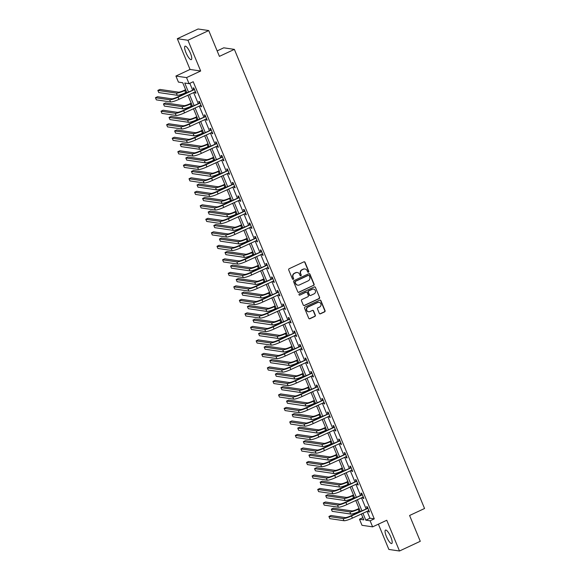 <?xml version="1.0" encoding="UTF-8"?>
<svg xmlns="http://www.w3.org/2000/svg" width="580" height="580" viewBox="0 0 580 580"><rect width="100%" height="100%" fill="white"/><g stroke="black" fill="none" stroke-linecap="round" stroke-linejoin="round"><path stroke-width="0.87" d="M308.451 272.216A0.652 0.623 98.3 0 0 308.777 271.353L305.036 262.327A0.935 0.884 98.3 0 0 303.869 261.856L289.181 268.714A0.935 0.884 98.3 0 0 288.717 269.946L292.458 278.973A0.652 0.623 98.3 0 0 293.277 279.306A0.652 0.623 98.3 0 0 293.603 278.443L293.118 277.276A2.987 2.842 98.3 0 1 294.604 273.332L295.822 272.76A2.987 2.842 98.3 0 1 299.563 274.26L300.048 275.435A0.652 0.623 98.3 0 0 300.868 275.761A0.652 0.623 98.3 0 0 301.187 274.898L300.708 273.731A2.987 2.842 98.3 0 1 302.187 269.794L303.412 269.221A2.987 2.842 98.3 0 1 307.154 270.722L307.639 271.889A0.652 0.623 98.3 0 0 308.451 272.216M307.973 272.23A0.652 0.623 98.3 0 0 308.488 271.317L304.754 262.283A0.935 0.884 98.3 0 0 304.21 261.776M292.791 279.313A0.652 0.623 98.3 0 0 293.313 278.4L293.118 277.276M300.382 275.775A0.652 0.623 98.3 0 0 300.904 274.855L300.708 273.731M390.862 537.124A7.41 1.921 -115 0 0 385.483 530.084A7.41 1.921 -115 0 0 386.382 536.471A7.41 1.921 -115 0 0 391.754 543.511A7.41 1.921 -115 0 0 390.862 537.124M190.429 53.237A7.41 1.921 -115 0 0 185.049 46.197A7.41 1.921 -115 0 0 185.941 52.577A7.41 1.921 -115 0 0 191.32 59.617A7.41 1.921 -115 0 0 190.429 53.237M319.297 313.33A0.935 0.884 98.3 0 0 320.464 313.802L324.59 311.88A0.935 0.884 98.3 0 0 325.054 310.648L320.899 300.614A0.935 0.884 98.3 0 0 319.732 300.15L305.044 307.008A0.935 0.884 98.3 0 0 304.58 308.234L308.734 318.268A0.935 0.884 98.3 0 0 309.901 318.739L314.882 316.412A0.935 0.884 98.3 0 0 315.339 315.179L313.562 310.887A0.935 0.884 98.3 0 0 312.395 310.416L309.93 311.569A2.494 2.378 98.3 0 1 306.624 309.647A2.494 2.378 98.3 0 1 308.045 307.023L317.717 302.506A2.494 2.378 98.3 0 1 321.015 304.435A2.494 2.378 98.3 0 1 319.594 307.059L317.985 307.806A0.935 0.884 98.3 0 0 317.521 309.038L319.297 313.33M367.082 511.27L369.967 518.223L374.274 518.853L370.12 520.797L372.628 526.858L362 525.299L359.484 519.238L363.798 519.868L361.347 513.952M208.727 30.559L187.942 40.267L177.313 38.708L198.092 29L208.727 30.559L219.414 56.369L234.378 49.38L424.553 508.5L409.589 515.49L420.275 541.292L399.497 551L386.759 520.26L372.628 526.858M177.313 38.708L190.044 69.448L200.673 71.007L187.942 40.267M200.673 71.007L186.542 77.604L189.051 83.665L184.744 83.034L188.42 91.908M374.274 518.853L193.213 81.729L189.051 83.665M313.642 285.44A0.935 0.884 98.3 0 0 314.106 284.214L309.952 274.18A0.935 0.884 98.3 0 0 308.777 273.709L294.089 280.568A0.935 0.884 98.3 0 0 293.625 281.8L297.786 291.834A0.935 0.884 98.3 0 0 298.954 292.298L313.352 285.404A0.935 0.884 98.3 0 0 313.816 284.171L309.662 274.137A0.935 0.884 98.3 0 0 309.125 273.63M315.426 287.397L319.58 297.431A0.935 0.884 98.3 0 1 319.116 298.656L304.427 305.515A0.935 0.884 98.3 0 1 303.26 305.051L301.477 300.759A0.935 0.884 98.3 0 1 301.941 299.526L307.9 296.743A0.935 0.884 98.3 0 0 308.364 295.51L307.183 292.668A0.935 0.884 98.3 0 0 306.015 292.197L299.817 295.089A0.652 0.623 98.3 0 1 298.954 294.589A0.652 0.623 98.3 0 1 299.324 293.9L314.258 286.933A0.935 0.884 98.3 0 1 315.426 287.397L319.58 297.431M378.392 524.168L388.861 549.441L399.497 551M234.378 49.38L223.749 47.821L217.152 50.902M189.819 83.31L192.575 89.965M193.626 92.503L198.171 103.472M199.223 106.01L203.768 116.986M204.812 119.516L209.358 130.493M210.41 133.023L214.955 144M216.006 146.537L220.552 157.506M221.604 160.044L226.149 171.02M227.2 173.55L231.746 184.527M232.79 187.064L237.336 198.034M238.387 200.571L242.933 211.548M243.984 214.078L248.53 225.055M249.581 227.585L254.127 238.561M255.178 241.099L259.724 252.068M260.768 254.606L265.314 265.582M266.365 268.112L270.911 279.089M271.962 281.619L276.508 292.595M277.559 295.133L282.105 306.102M283.149 308.64L287.695 319.616M288.746 322.146L293.291 333.123M294.343 335.661L298.888 346.63M299.94 349.167L304.486 360.144M305.537 362.674L310.082 373.65M311.126 376.181L315.672 387.157M316.724 389.695L321.269 400.664M322.32 403.201L326.866 414.178M327.918 416.708L332.463 427.685M333.514 430.222L338.06 441.191M339.104 443.729L343.65 454.705M344.701 457.236L349.247 468.212M350.298 470.742L354.844 481.719M355.895 484.257L360.441 495.226M361.492 497.763L366.038 508.74M194.807 91.944L195.286 93.09L196.004 93.199L193.85 88L193.133 87.899L193.713 89.298M200.405 105.451L200.883 106.597L201.601 106.706L199.448 101.507L198.73 101.406L199.31 102.812M206.001 118.965L206.48 120.111L207.198 120.212L205.044 115.021L204.327 114.912L204.907 116.319M211.599 132.472L212.07 133.618L212.787 133.726L210.642 128.528L209.924 128.419L210.504 129.826M217.195 145.979L217.667 147.124L218.385 147.233L216.231 142.035L215.513 141.933L216.101 143.34M222.785 159.493L223.264 160.638L223.981 160.74L221.828 155.541L221.111 155.44L221.69 156.846M228.382 173L228.861 174.145L229.579 174.246L227.425 169.055L226.707 168.947L227.287 170.353M233.979 186.506L234.458 187.652L235.175 187.761L233.022 182.562L232.304 182.461L232.885 183.86M239.576 200.013L240.048 201.158L240.765 201.267L238.619 196.069L237.894 195.968L238.481 197.374M245.173 213.527L245.644 214.673L246.362 214.774L244.209 209.583L243.491 209.474L244.079 210.881M250.763 227.034L251.242 228.179L251.959 228.288L249.806 223.09L249.088 222.981L249.668 224.387M256.36 240.54L256.839 241.686L257.556 241.795L255.403 236.596L254.685 236.495L255.265 237.894M261.957 254.047L262.435 255.2L263.153 255.301L261 250.103L260.282 250.002L260.862 251.408M267.554 267.561L268.025 268.707L268.743 268.808L266.597 263.617L265.872 263.508L266.459 264.915M273.151 281.068L273.622 282.214L274.34 282.322L272.187 277.124L271.469 277.015L272.056 278.422M278.741 294.575L279.219 295.72L279.937 295.829L277.784 290.631L277.066 290.529L277.646 291.936M284.338 308.089L284.816 309.234L285.534 309.336L283.381 304.145L282.663 304.036L283.243 305.442M289.935 321.595L290.406 322.741L291.131 322.842L288.978 317.651L288.26 317.543L288.84 318.949M295.532 335.102L296.003 336.248L296.721 336.356L294.575 331.158L293.85 331.057L294.437 332.456M301.129 348.609L301.6 349.755L302.318 349.863L300.164 344.665L299.447 344.563L300.034 345.97M306.719 362.123L307.197 363.269L307.915 363.37L305.762 358.179L305.044 358.07L305.624 359.477M312.315 375.63L312.794 376.775L313.512 376.884L311.358 371.686L310.641 371.577L311.221 372.983M317.912 389.137L318.384 390.282L319.109 390.391L316.955 385.192L316.238 385.091L316.818 386.498M323.51 402.65L323.981 403.796L324.699 403.897L322.545 398.699L321.827 398.598L322.415 400.004M329.106 416.157L329.578 417.303L330.296 417.404L328.142 412.213L327.424 412.104L328.012 413.511M334.696 429.664L335.175 430.81L335.892 430.918L333.739 425.72L333.021 425.618L333.601 427.018M340.293 443.171L340.772 444.316L341.489 444.425L339.336 439.227L338.618 439.125L339.199 440.532M345.89 456.685L346.361 457.83L347.087 457.932L344.933 452.741L344.215 452.632L344.796 454.038M351.487 470.191L351.958 471.337L352.676 471.446L350.523 466.248L349.805 466.139L350.392 467.545M357.084 483.698L357.555 484.844L358.273 484.952L356.12 479.754L355.402 479.653L355.982 481.059M362.674 497.205L363.152 498.358L363.87 498.459L361.717 493.261L360.999 493.159L361.579 494.566M368.271 510.719L368.75 511.864L369.467 511.966L367.314 506.775L366.596 506.666L367.176 508.073M362.877 517.65L359.484 519.238M186.832 92.648L182.729 82.737L178.422 82.106L175.914 76.045L186.542 77.604M190.044 69.448L175.914 76.045M362.928 513.213L365.806 520.166L370.12 520.797M189.464 94.438L194.01 105.415M195.061 107.953L199.607 118.922M200.658 121.459L205.204 132.436M206.255 134.966L210.801 145.942M211.852 148.473L216.398 159.449M217.442 161.987L221.988 172.956M223.039 175.493L227.585 186.47M228.636 189L233.182 199.977M234.233 202.514L238.779 213.483M239.83 216.021L244.376 226.998M245.42 229.528L249.965 240.504M251.017 243.035L255.562 254.011M256.614 256.548L261.16 267.518M262.211 270.055L266.757 281.032M267.808 283.562L272.353 294.538M273.398 297.069L277.943 308.045M278.994 310.583L283.54 321.552M284.591 324.089L289.137 335.066M290.188 337.596L294.734 348.573M295.786 351.11L300.331 362.079M301.375 364.617L305.921 375.593M306.972 378.124L311.518 389.1M312.569 391.63L317.115 402.607M318.166 405.145L322.712 416.114M323.763 418.651L328.309 429.628M329.353 432.158L333.899 443.135M334.95 445.672L339.496 456.641M340.547 459.179L345.093 470.155M346.144 472.685L350.69 483.662M351.734 486.192L356.279 497.169M357.331 499.706L361.876 510.675M360.296 511.415L355.75 500.446M354.699 497.908L350.153 486.932M349.102 484.401L344.556 473.425M343.512 470.887L338.966 459.918M337.915 457.381L333.369 446.404M332.318 443.874L327.772 432.897M326.721 430.367L322.175 419.391M321.124 416.853L316.579 405.884M315.535 403.346L310.989 392.37M309.938 389.84L305.392 378.863M304.34 376.333L299.795 365.356M298.743 362.819L294.198 351.85M293.146 349.312L288.601 338.336M287.557 335.805L283.011 324.829M281.96 322.291L277.414 311.322M276.363 308.785L271.817 297.808M270.766 295.278L266.22 284.301M265.169 281.771L260.623 270.795M259.579 268.257L255.033 257.288M253.982 254.75L249.436 243.774M248.385 241.244L243.839 230.267M242.788 227.73L238.242 216.761M237.191 214.223L232.645 203.246M231.601 200.716L227.055 189.74M226.004 187.21L221.458 176.233M220.407 173.696L215.862 162.726M214.81 160.189L210.264 149.212M209.22 146.682L204.667 135.706M203.624 133.175L199.078 122.199M198.026 119.661L193.481 108.692M192.43 106.154L187.884 95.178M369.967 518.223L365.806 520.166M195.286 93.09L195.851 92.829M200.883 106.597L201.448 106.336M206.48 120.111L207.045 119.843M212.07 133.618L212.635 133.356M217.667 147.124L218.232 146.863M223.264 160.638L223.829 160.37M228.861 174.145L229.426 173.877M234.458 187.652L235.023 187.391M240.048 201.158L240.613 200.898M245.644 214.673L246.21 214.404M251.242 228.179L251.807 227.918M256.839 241.686L257.404 241.425M262.435 255.2L262.994 254.932M268.025 268.707L268.591 268.438M273.622 282.214L274.188 281.952M279.219 295.72L279.785 295.459M284.816 309.234L285.382 308.966M290.406 322.741L290.971 322.48M296.003 336.248L296.568 335.987M301.6 349.755L302.165 349.493M307.197 363.269L307.762 363M312.794 376.775L313.36 376.514M318.384 390.282L318.949 390.021M323.981 403.796L324.546 403.528M329.578 417.303L330.143 417.034M335.175 430.81L335.74 430.548M340.772 444.316L341.337 444.055M346.361 457.83L346.927 457.562M351.958 471.337L352.524 471.076M357.555 484.844L358.121 484.583M363.152 498.358L363.718 498.089M368.75 511.864L369.315 511.596M304.826 268.968A2.987 2.842 98.3 0 0 303.13 269.178L303.412 269.221M300.418 273.688A2.987 2.842 98.3 0 1 301.904 269.751L303.13 269.178M297.243 272.513A2.987 2.842 98.3 0 0 295.539 272.723L295.822 272.76M292.827 277.233A2.987 2.842 98.3 0 1 294.314 273.296L295.539 272.723M298.323 292.342A0.935 0.884 98.3 0 0 298.664 292.262L313.352 285.404M309.191 275.652A0.652 0.623 98.3 0 0 308.379 275.319L295.481 281.344A0.652 0.623 98.3 0 0 295.155 282.206L295.669 283.439A2.987 2.842 98.3 0 0 299.403 284.939L308.219 280.821A2.987 2.842 98.3 0 0 309.705 276.885L309.191 275.652M308.575 275.268A0.652 0.623 98.3 0 0 308.089 275.282L308.379 275.319M297.707 285.142A2.987 2.842 98.3 0 1 295.38 283.395L294.872 282.163A0.652 0.623 98.3 0 1 295.198 281.3L308.089 275.282M303.797 305.558A0.935 0.884 98.3 0 0 304.137 305.479L318.826 298.62A0.935 0.884 98.3 0 0 319.29 297.388M306.356 292.117A0.935 0.884 98.3 0 0 305.732 292.153L299.817 295.089M314.084 293.857A2.494 2.378 98.3 0 0 313.505 289.115A2.494 2.378 98.3 0 0 312.2 289.311L308.792 290.899A0.935 0.884 98.3 0 0 308.328 292.132L309.51 294.981A0.935 0.884 98.3 0 0 310.677 295.452L314.084 293.857M313.36 289.101A2.494 2.378 98.3 0 0 311.91 289.268L312.2 289.311M310.046 295.488A0.935 0.884 98.3 0 1 309.22 294.937L308.038 292.088A0.935 0.884 98.3 0 1 308.502 290.863L311.91 289.268M315.136 287.354A0.935 0.884 98.3 0 0 314.599 286.846M318.877 302.296A2.494 2.378 98.3 0 0 317.427 302.47L317.717 302.506M308.48 311.743A2.494 2.378 98.3 0 1 307.755 306.98L317.427 302.47M309.27 318.775A0.935 0.884 98.3 0 0 309.611 318.695L314.592 316.368A0.935 0.884 98.3 0 0 315.056 315.136L313.28 310.844A0.935 0.884 98.3 0 0 312.736 310.336M319.841 313.838A0.935 0.884 98.3 0 0 320.182 313.758L324.3 311.837A0.935 0.884 98.3 0 0 324.764 310.605L320.61 300.57A0.935 0.884 98.3 0 0 320.073 300.063M185.614 89.69L184.049 90.422A4.749 0.768 157.5 0 1 178.459 92.147L159.942 89.436L157.862 90.4L176.378 93.119A7.127 1.16 -22.5 0 0 184.766 90.523L185.767 90.059M157.862 90.4L158.76 92.568L177.277 95.287A7.127 1.16 -22.5 0 0 185.665 92.691L186.658 92.227M194.438 89.407L177.328 97.085A4.749 0.768 157.5 0 1 171.731 98.818L157.528 96.729L155.447 97.701L169.657 99.789A7.127 1.16 -22.5 0 0 178.046 97.194L194.22 89.639M155.447 97.701L156.346 99.869L170.549 101.95A7.127 1.16 -22.5 0 0 178.937 99.354L195.424 91.792M193.502 89.53L194.184 88.798M191.204 103.197L189.645 103.929A4.749 0.768 157.5 0 1 184.049 105.662L165.532 102.943L163.458 103.914L181.975 106.626A7.127 1.16 -22.5 0 0 190.363 104.03L191.356 103.566M163.458 103.914L164.35 106.075L182.874 108.793A7.127 1.16 -22.5 0 0 191.262 106.198L192.256 105.734M196.801 116.71L195.243 117.435A4.749 0.768 157.5 0 1 189.645 119.168L171.129 116.45L169.055 117.421L187.572 120.14A7.127 1.16 -22.5 0 0 195.96 117.544L196.954 117.08M169.055 117.421L169.947 119.589L188.464 122.3A7.127 1.16 -22.5 0 0 196.859 119.705L197.852 119.241M200.027 102.914L182.925 110.591A4.749 0.768 157.5 0 1 177.328 112.324L163.118 110.236L161.044 111.208L175.247 113.296A7.127 1.16 -22.5 0 0 183.643 110.7L199.817 103.146M161.044 111.208L161.936 113.375L176.146 115.463A7.127 1.16 -22.5 0 0 184.534 112.868L201.021 105.299M199.1 103.044L199.781 102.305M205.624 116.428L188.514 124.106A4.749 0.768 157.5 0 1 182.925 125.831L168.715 123.75L166.641 124.722L180.844 126.802A7.127 1.16 -22.5 0 0 189.232 124.207L205.407 116.653M166.641 124.722L167.533 126.882L181.743 128.97A7.127 1.16 -22.5 0 0 190.131 126.375L206.611 118.806M204.689 116.551L205.371 115.819M202.398 130.217L200.839 130.95A4.749 0.768 157.5 0 1 195.243 132.675L176.726 129.956L174.645 130.928L193.162 133.647A7.127 1.16 -22.5 0 0 201.557 131.051L202.55 130.587M174.645 130.928L175.544 133.096L194.061 135.814A7.127 1.16 -22.5 0 0 202.449 133.219L203.45 132.755M207.995 143.724L206.429 144.456A4.749 0.768 157.5 0 1 200.839 146.182L182.323 143.47L180.242 144.434L198.759 147.153A7.127 1.16 -22.5 0 0 207.147 144.558L208.148 144.094M180.242 144.434L181.141 146.602L199.658 149.321A7.127 1.16 -22.5 0 0 208.046 146.725L209.039 146.262M213.585 157.238L212.026 157.963A4.749 0.768 157.5 0 1 206.436 159.696L187.92 156.977L185.839 157.948L204.356 160.667A7.127 1.16 -22.5 0 0 212.744 158.072L213.744 157.6M185.839 157.948L186.738 160.109L205.255 162.828A7.127 1.16 -22.5 0 0 213.643 160.232L214.636 159.768M211.221 129.934L194.112 137.612A4.749 0.768 157.5 0 1 188.522 139.345L174.312 137.257L172.231 138.228L186.441 140.309A7.127 1.16 -22.5 0 0 194.829 137.721L211.004 130.166M172.231 138.228L173.13 140.389L187.34 142.477A7.127 1.16 -22.5 0 0 195.728 139.881L212.207 132.32M210.286 130.058L210.968 129.326M216.819 143.441L199.708 151.119A4.749 0.768 157.5 0 1 194.112 152.852L179.909 150.764L177.828 151.735L192.038 153.823A7.127 1.16 -22.5 0 0 200.426 151.228L216.601 143.673M177.828 151.735L178.727 153.903L192.93 155.984A7.127 1.16 -22.5 0 0 201.325 153.388L217.805 145.826M215.883 143.565L216.565 142.832M222.408 156.948L205.305 164.633A4.749 0.768 157.5 0 1 199.708 166.358L185.506 164.278L183.425 165.242L197.635 167.33A7.127 1.16 -22.5 0 0 206.023 164.734L222.198 157.18M183.425 165.242L184.324 167.41L198.527 169.498A7.127 1.16 -22.5 0 0 206.915 166.902L223.401 159.333M221.48 157.078L222.162 156.346M219.182 170.745L217.623 171.47A4.749 0.768 157.5 0 1 212.026 173.202L193.51 170.484L191.436 171.455L209.953 174.174A7.127 1.16 -22.5 0 0 218.341 171.578L219.334 171.114M191.436 171.455L192.328 173.623L210.844 176.334A7.127 1.16 -22.5 0 0 219.24 173.739L220.233 173.275M228.005 170.462L210.895 178.14A4.749 0.768 157.5 0 1 205.305 179.865L191.095 177.784L189.022 178.756L203.225 180.837A7.127 1.16 -22.5 0 0 211.62 178.241L227.795 170.694M189.022 178.756L189.914 180.916L204.124 183.004A7.127 1.16 -22.5 0 0 212.512 180.409L228.999 172.847M227.07 170.585L227.759 169.853M224.779 184.251L223.22 184.984A4.749 0.768 157.5 0 1 217.623 186.709L199.107 183.99L197.033 184.962L215.55 187.681A7.127 1.16 -22.5 0 0 223.938 185.085L224.931 184.621M197.033 184.962L197.925 187.13L216.442 189.849A7.127 1.16 -22.5 0 0 224.83 187.253L225.83 186.789M233.602 183.969L216.492 191.646A4.749 0.768 157.5 0 1 210.902 193.379L196.692 191.291L194.619 192.263L208.822 194.351A7.127 1.16 -22.5 0 0 217.21 191.755L233.385 184.201M194.619 192.263L195.511 194.43L209.721 196.511A7.127 1.16 -22.5 0 0 218.109 193.916L234.588 186.354M232.667 184.092L233.349 183.36M230.376 197.758L228.817 198.49A4.749 0.768 157.5 0 1 223.22 200.223L204.704 197.505L202.623 198.476L221.139 201.188A7.127 1.16 -22.5 0 0 229.535 198.592L230.528 198.128M202.623 198.476L203.522 200.637L222.038 203.355A7.127 1.16 -22.5 0 0 230.427 200.76L231.427 200.296M239.199 197.475L222.089 205.153A4.749 0.768 157.5 0 1 216.499 206.886L202.289 204.798L200.209 205.769L214.419 207.857A7.127 1.16 -22.5 0 0 222.807 205.262L238.982 197.707M200.209 205.769L201.108 207.937L215.318 210.018A7.127 1.16 -22.5 0 0 223.706 207.423L240.185 199.861M238.264 197.606L238.945 196.867M235.973 211.272L234.407 211.997A4.749 0.768 157.5 0 1 228.817 213.73L210.301 211.011L208.22 211.983L226.737 214.701A7.127 1.16 -22.5 0 0 235.125 212.106L236.125 211.642M208.22 211.983L209.119 214.143L227.636 216.862A7.127 1.16 -22.5 0 0 236.024 214.267L237.017 213.802M244.796 210.982L227.686 218.667A4.749 0.768 157.5 0 1 222.089 220.393L207.887 218.312L205.806 219.283L220.016 221.364A7.127 1.16 -22.5 0 0 228.404 218.769L244.579 211.214M205.806 219.283L206.705 221.444L220.907 223.532A7.127 1.16 -22.5 0 0 229.303 220.936L245.782 213.368M243.861 211.113L244.542 210.381M241.563 224.779L240.004 225.504A4.749 0.768 157.5 0 1 234.414 227.237L215.898 224.518L213.817 225.489L232.333 228.208A7.127 1.16 -22.5 0 0 240.722 225.613L241.722 225.149M213.817 225.489L214.716 227.657L233.232 230.376A7.127 1.16 -22.5 0 0 241.621 227.78L242.614 227.309M250.386 224.496L233.283 232.174A4.749 0.768 157.5 0 1 227.686 233.907L213.483 231.819L211.403 232.79L225.613 234.871A7.127 1.16 -22.5 0 0 234.001 232.275L250.176 224.728M211.403 232.79L212.302 234.951L226.505 237.039A7.127 1.16 -22.5 0 0 234.893 234.443L251.379 226.881M249.458 224.619L250.139 223.887M247.16 238.286L245.601 239.018A4.749 0.768 157.5 0 1 240.004 240.743L221.487 238.032L219.414 238.996L237.93 241.715A7.127 1.16 -22.5 0 0 246.319 239.119L247.312 238.655M219.414 238.996L220.306 241.164L238.822 243.883A7.127 1.16 -22.5 0 0 247.218 241.287L248.211 240.823M255.983 238.003L238.873 245.681A4.749 0.768 157.5 0 1 233.283 247.413L219.073 245.325L217 246.297L231.202 248.385A7.127 1.16 -22.5 0 0 239.598 245.789L255.773 238.235M217 246.297L217.892 248.465L232.101 250.545A7.127 1.16 -22.5 0 0 240.49 247.95L256.969 240.388M255.048 238.126L255.737 237.394M252.757 251.792L251.198 252.525A4.749 0.768 157.5 0 1 245.601 254.257L227.085 251.539L225.011 252.51L243.527 255.229A7.127 1.16 -22.5 0 0 251.916 252.633L252.909 252.162M225.011 252.51L225.903 254.671L244.419 257.389A7.127 1.16 -22.5 0 0 252.807 254.794L253.808 254.33M261.58 251.51L244.47 259.188A4.749 0.768 157.5 0 1 238.88 260.92L224.67 258.839L222.589 259.804L236.799 261.892A7.127 1.16 -22.5 0 0 245.188 259.296L261.363 251.742M222.589 259.804L223.488 261.971L237.698 264.06A7.127 1.16 -22.5 0 0 246.087 261.464L262.566 253.895M260.645 251.64L261.326 250.908M258.354 265.306L256.795 266.031A4.749 0.768 157.5 0 1 251.198 267.764L232.681 265.046L230.601 266.017L249.117 268.736A7.127 1.16 -22.5 0 0 257.513 266.14L258.506 265.676M230.601 266.017L231.5 268.185L250.016 270.896A7.127 1.16 -22.5 0 0 258.404 268.301L259.405 267.837M267.177 265.024L250.067 272.702A4.749 0.768 157.5 0 1 244.477 274.427L230.267 272.346L228.186 273.318L242.396 275.399A7.127 1.16 -22.5 0 0 250.785 272.803L266.959 265.256M228.186 273.318L229.085 275.478L243.295 277.566A7.127 1.16 -22.5 0 0 251.684 274.971L268.163 267.402M266.242 265.147L266.923 264.415M263.951 278.813L262.385 279.546A4.749 0.768 157.5 0 1 256.795 281.271L238.279 278.552L236.198 279.524L254.714 282.243A7.127 1.16 -22.5 0 0 263.102 279.647L264.103 279.183M236.198 279.524L237.097 281.692L255.613 284.41A7.127 1.16 -22.5 0 0 264.001 281.815L264.995 281.351M272.774 278.531L255.664 286.208A4.749 0.768 157.5 0 1 250.067 287.941L235.864 285.853L233.783 286.825L247.993 288.912A7.127 1.16 -22.5 0 0 256.382 286.317L272.556 278.762M233.783 286.825L234.682 288.992L248.885 291.073A7.127 1.16 -22.5 0 0 257.281 288.477L273.76 280.916M271.839 278.654L272.52 277.921M269.54 292.32L267.982 293.052A4.749 0.768 157.5 0 1 262.392 294.778L243.875 292.066L241.795 293.038L260.311 295.749A7.127 1.16 -22.5 0 0 268.7 293.154L269.7 292.69M241.795 293.038L242.694 295.198L261.21 297.917A7.127 1.16 -22.5 0 0 269.599 295.321L270.592 294.857M278.364 292.037L261.261 299.715A4.749 0.768 157.5 0 1 255.664 301.448L241.461 299.36L239.38 300.331L253.583 302.419A7.127 1.16 -22.5 0 0 261.979 299.824L278.154 292.269M239.38 300.331L240.28 302.499L254.482 304.58A7.127 1.16 -22.5 0 0 262.87 301.984L279.357 294.423M277.436 292.168L278.117 291.428M275.137 305.834L273.579 306.559A4.749 0.768 157.5 0 1 267.982 308.292L249.465 305.573L247.392 306.544L265.908 309.263A7.127 1.16 -22.5 0 0 274.296 306.668L275.29 306.204M247.392 306.544L248.283 308.705L266.8 311.424A7.127 1.16 -22.5 0 0 275.195 308.828L276.189 308.364M283.961 305.544L266.851 313.229A4.749 0.768 157.5 0 1 261.261 314.954L247.051 312.874L244.977 313.845L259.18 315.926A7.127 1.16 -22.5 0 0 267.576 313.33L283.75 305.776M244.977 313.845L245.869 316.006L260.079 318.094A7.127 1.16 -22.5 0 0 268.467 315.498L284.947 307.929M283.025 305.674L283.714 304.942M280.735 319.341L279.176 320.066A4.749 0.768 157.5 0 1 273.579 321.798L255.062 319.08L252.981 320.051L271.505 322.77A7.127 1.16 -22.5 0 0 279.894 320.174L280.887 319.711M252.981 320.051L253.88 322.219L272.397 324.93A7.127 1.16 -22.5 0 0 280.785 322.342L281.786 321.871M289.558 319.058L272.448 326.736A4.749 0.768 157.5 0 1 266.858 328.461L252.648 326.38L250.567 327.352L264.777 329.433A7.127 1.16 -22.5 0 0 273.165 326.837L289.34 319.29M250.567 327.352L251.466 329.512L265.676 331.601A7.127 1.16 -22.5 0 0 274.064 329.005L290.544 321.443M288.623 319.181L289.304 318.449M286.332 332.848L284.765 333.58A4.749 0.768 157.5 0 1 279.176 335.305L260.659 332.594L258.579 333.558L277.095 336.277A7.127 1.16 -22.5 0 0 285.49 333.681L286.484 333.217M258.579 333.558L259.477 335.726L277.994 338.445A7.127 1.16 -22.5 0 0 286.382 335.849L287.383 335.385M295.155 332.565L278.045 340.243A4.749 0.768 157.5 0 1 272.455 341.975L258.245 339.887L256.164 340.859L270.374 342.947A7.127 1.16 -22.5 0 0 278.762 340.351L294.937 332.797M256.164 340.859L257.063 343.026L271.273 345.107A7.127 1.16 -22.5 0 0 279.661 342.512L296.141 334.95M294.219 332.688L294.901 331.956M291.928 346.354L290.363 347.087A4.749 0.768 157.5 0 1 284.773 348.819L266.256 346.101L264.175 347.072L282.692 349.783A7.127 1.16 -22.5 0 0 291.08 347.188L292.081 346.724M264.175 347.072L265.075 349.232L283.591 351.951A7.127 1.16 -22.5 0 0 291.979 349.356L292.973 348.892M300.752 346.071L283.642 353.749A4.749 0.768 157.5 0 1 278.045 355.482L263.842 353.394L261.761 354.365L275.971 356.454A7.127 1.16 -22.5 0 0 284.36 353.858L300.534 346.303M261.761 354.365L262.66 356.533L276.863 358.621A7.127 1.16 -22.5 0 0 285.258 356.026L301.738 348.457M299.817 346.202L300.498 345.47M297.518 359.868L295.959 360.593A4.749 0.768 157.5 0 1 290.37 362.326L271.853 359.607L269.773 360.579L288.289 363.298A7.127 1.16 -22.5 0 0 296.677 360.702L297.678 360.238M269.773 360.579L270.671 362.746L289.188 365.458A7.127 1.16 -22.5 0 0 297.576 362.863L298.57 362.399M306.341 359.586L289.239 367.263A4.749 0.768 157.5 0 1 283.642 368.989L269.439 366.908L267.358 367.88L281.561 369.96A7.127 1.16 -22.5 0 0 289.957 367.365L306.131 359.81M267.358 367.88L268.257 370.04L282.46 372.128A7.127 1.16 -22.5 0 0 290.848 369.532L307.335 361.964M305.413 359.709L306.095 358.976M303.115 373.375L301.556 374.107A4.749 0.768 157.5 0 1 295.959 375.833L277.443 373.114L275.369 374.086L293.886 376.804A7.127 1.16 -22.5 0 0 302.274 374.209L303.267 373.745M275.369 374.086L276.261 376.253L294.778 378.972A7.127 1.16 -22.5 0 0 303.173 376.376L304.166 375.912M311.938 373.092L294.829 380.77A4.749 0.768 157.5 0 1 289.239 382.503L275.029 380.415L272.955 381.386L287.158 383.467A7.127 1.16 -22.5 0 0 295.546 380.879L311.721 373.324M272.955 381.386L273.847 383.547L288.057 385.635A7.127 1.16 -22.5 0 0 296.445 383.039L312.924 375.477M311.003 373.215L311.692 372.483M308.712 386.882L307.154 387.614A4.749 0.768 157.5 0 1 301.556 389.339L283.04 386.628L280.959 387.592L299.483 390.311A7.127 1.16 -22.5 0 0 307.871 387.715L308.864 387.251M280.959 387.592L281.858 389.76L300.375 392.479A7.127 1.16 -22.5 0 0 308.763 389.883L309.763 389.419M317.536 386.599L300.425 394.277A4.749 0.768 157.5 0 1 294.836 396.01L280.626 393.922L278.545 394.893L292.755 396.981A7.127 1.16 -22.5 0 0 301.143 394.385L317.318 386.831M278.545 394.893L279.444 397.061L293.654 399.141A7.127 1.16 -22.5 0 0 302.042 396.546L318.521 388.984M316.6 386.729L317.282 385.99M314.309 400.396L312.743 401.121A4.749 0.768 157.5 0 1 307.154 402.853L288.637 400.135L286.556 401.106L305.073 403.825A7.127 1.16 -22.5 0 0 313.468 401.229L314.462 400.758M286.556 401.106L287.455 403.267L305.972 405.986A7.127 1.16 -22.5 0 0 314.36 403.39L315.361 402.926M323.132 400.106L306.022 407.791A4.749 0.768 157.5 0 1 300.433 409.516L286.223 407.435L284.142 408.4L298.352 410.488A7.127 1.16 -22.5 0 0 306.74 407.892L322.915 400.338M284.142 408.4L285.041 410.567L299.251 412.655A7.127 1.16 -22.5 0 0 307.639 410.06L324.118 402.491M322.197 400.236L322.879 399.504M319.906 413.902L318.34 414.627A4.749 0.768 157.5 0 1 312.75 416.36L294.234 413.641L292.153 414.613L310.67 417.332A7.127 1.16 -22.5 0 0 319.058 414.736L320.058 414.272M292.153 414.613L293.052 416.781L311.569 419.492A7.127 1.16 -22.5 0 0 319.957 416.897L320.95 416.433M328.729 413.62L311.619 421.298A4.749 0.768 157.5 0 1 306.022 423.023L291.82 420.942L289.739 421.914L303.949 423.995A7.127 1.16 -22.5 0 0 312.337 421.399L328.512 413.852M289.739 421.914L290.638 424.074L304.841 426.162A7.127 1.16 -22.5 0 0 313.236 423.567L329.715 416.005M327.794 413.743L328.476 413.011M325.496 427.409L323.937 428.141A4.749 0.768 157.5 0 1 318.348 429.867L299.831 427.148L297.75 428.12L316.267 430.838A7.127 1.16 -22.5 0 0 324.655 428.243L325.648 427.779M297.75 428.12L298.649 430.287L317.166 433.006A7.127 1.16 -22.5 0 0 325.554 430.411L326.547 429.947M334.319 427.126L317.216 434.804A4.749 0.768 157.5 0 1 311.619 436.537L297.41 434.449L295.336 435.421L309.539 437.509A7.127 1.16 -22.5 0 0 317.934 434.913L334.109 427.358M295.336 435.421L296.235 437.588L310.438 439.669A7.127 1.16 -22.5 0 0 318.826 437.074L335.312 429.512M333.391 427.25L334.073 426.517M331.093 440.916L329.534 441.648A4.749 0.768 157.5 0 1 323.937 443.381L305.421 440.662L303.347 441.634L321.864 444.345A7.127 1.16 -22.5 0 0 330.252 441.75L331.245 441.286M303.347 441.634L304.239 443.794L322.755 446.513A7.127 1.16 -22.5 0 0 331.151 443.917L332.144 443.453M339.916 440.633L322.806 448.311A4.749 0.768 157.5 0 1 317.216 450.044L303.007 447.956L300.933 448.927L315.136 451.015A7.127 1.16 -22.5 0 0 323.524 448.42L339.699 440.865M300.933 448.927L301.825 451.095L316.035 453.176A7.127 1.16 -22.5 0 0 324.423 450.587L340.902 443.018M338.981 440.764L339.662 440.024M336.69 454.43L335.131 455.155A4.749 0.768 157.5 0 1 329.534 456.888L311.018 454.169L308.937 455.14L327.454 457.859A7.127 1.16 -22.5 0 0 335.849 455.264L336.842 454.8M308.937 455.14L309.836 457.301L328.352 460.02A7.127 1.16 -22.5 0 0 336.741 457.424L337.741 456.96M345.513 454.14L328.403 461.825A4.749 0.768 157.5 0 1 322.813 463.55L308.603 461.47L306.523 462.441L320.733 464.522A7.127 1.16 -22.5 0 0 329.121 461.926L345.296 454.372M306.523 462.441L307.422 464.602L321.632 466.69A7.127 1.16 -22.5 0 0 330.02 464.094L346.499 456.525M344.578 454.271L345.26 453.538M342.287 467.937L340.721 468.662A4.749 0.768 157.5 0 1 335.131 470.394L316.615 467.676L314.534 468.647L333.05 471.366A7.127 1.16 -22.5 0 0 341.446 468.771L342.439 468.307M314.534 468.647L315.433 470.815L333.95 473.534A7.127 1.16 -22.5 0 0 342.338 470.938L343.338 470.467M351.11 467.654L334 475.332A4.749 0.768 157.5 0 1 328.411 477.064L314.2 474.976L312.12 475.948L326.33 478.029A7.127 1.16 -22.5 0 0 334.718 475.433L350.893 467.886M312.12 475.948L313.019 478.108L327.229 480.197A7.127 1.16 -22.5 0 0 335.617 477.601L352.096 470.039M350.175 467.777L350.856 467.045M347.884 481.443L346.318 482.176A4.749 0.768 157.5 0 1 340.728 483.901L322.212 481.19L320.131 482.154L338.647 484.873A7.127 1.16 -22.5 0 0 347.036 482.277L348.036 481.813M320.131 482.154L321.03 484.322L339.546 487.04A7.127 1.16 -22.5 0 0 347.935 484.445L348.928 483.981M356.707 481.161L339.597 488.838A4.749 0.768 157.5 0 1 334 490.571L319.798 488.483L317.717 489.455L331.927 491.543A7.127 1.16 -22.5 0 0 340.315 488.947L356.49 481.393M317.717 489.455L318.616 491.623L332.818 493.703A7.127 1.16 -22.5 0 0 341.214 491.108L357.693 483.546M355.772 481.284L356.454 480.552M353.474 494.95L351.915 495.683A4.749 0.768 157.5 0 1 346.325 497.415L327.801 494.697L325.728 495.668L344.244 498.387A7.127 1.16 -22.5 0 0 352.633 495.791L353.626 495.32M325.728 495.668L326.627 497.828L345.144 500.547A7.127 1.16 -22.5 0 0 353.532 497.952L354.525 497.488M362.297 494.667L345.194 502.345A4.749 0.768 157.5 0 1 339.597 504.078L325.387 501.997L323.314 502.962L337.517 505.049A7.127 1.16 -22.5 0 0 345.912 502.454L362.087 494.899M323.314 502.962L324.205 505.129L338.415 507.217A7.127 1.16 -22.5 0 0 346.804 504.622L363.29 497.053M361.369 494.798L362.05 494.066M359.071 508.464L357.512 509.189A4.749 0.768 157.5 0 1 351.915 510.922L333.399 508.203L331.325 509.175L349.841 511.893A7.127 1.16 -22.5 0 0 358.23 509.298L359.223 508.834M331.325 509.175L332.217 511.342L350.733 514.054A7.127 1.16 -22.5 0 0 359.129 511.459L360.122 510.995M367.894 508.182L350.784 515.859A4.749 0.768 157.5 0 1 345.194 517.585L330.984 515.504L328.911 516.476L343.113 518.556A7.127 1.16 -22.5 0 0 351.502 515.961L367.676 508.413M328.911 516.476L329.802 518.636L344.012 520.724A7.127 1.16 -22.5 0 0 352.401 518.128L368.88 510.56M366.959 508.305L367.64 507.572M184.766 90.523L185.665 92.691M176.378 93.119L177.277 95.287M178.046 97.194L178.937 99.354M169.657 99.789L170.549 101.95M190.363 104.03L191.262 106.198M181.975 106.626L182.874 108.793M195.96 117.544L196.859 119.705M187.572 120.14L188.464 122.3M183.643 110.7L184.534 112.868M175.247 113.296L176.146 115.463M189.232 124.207L190.131 126.375M180.844 126.802L181.743 128.97M201.557 131.051L202.449 133.219M193.162 133.647L194.061 135.814M207.147 144.558L208.046 146.725M198.759 147.153L199.658 149.321M212.744 158.072L213.643 160.232M204.356 160.667L205.255 162.828M194.829 137.721L195.728 139.881M186.441 140.309L187.34 142.477M200.426 151.228L201.325 153.388M192.038 153.823L192.93 155.984M206.023 164.734L206.915 166.902M197.635 167.33L198.527 169.498M218.341 171.578L219.24 173.739M209.953 174.174L210.844 176.334M211.62 178.241L212.512 180.409M203.225 180.837L204.124 183.004M223.938 185.085L224.83 187.253M215.55 187.681L216.442 189.849M217.21 191.755L218.109 193.916M208.822 194.351L209.721 196.511M229.535 198.592L230.427 200.76M221.139 201.188L222.038 203.355M222.807 205.262L223.706 207.423M214.419 207.857L215.318 210.018M235.125 212.106L236.024 214.267M226.737 214.701L227.636 216.862M228.404 218.769L229.303 220.936M220.016 221.364L220.907 223.532M240.722 225.613L241.621 227.78M232.333 228.208L233.232 230.376M234.001 232.275L234.893 234.443M225.613 234.871L226.505 237.039M246.319 239.119L247.218 241.287M237.93 241.715L238.822 243.883M239.598 245.789L240.49 247.95M231.202 248.385L232.101 250.545M251.916 252.633L252.807 254.794M243.527 255.229L244.419 257.389M245.188 259.296L246.087 261.464M236.799 261.892L237.698 264.06M257.513 266.14L258.404 268.301M249.117 268.736L250.016 270.896M250.785 272.803L251.684 274.971M242.396 275.399L243.295 277.566M263.102 279.647L264.001 281.815M254.714 282.243L255.613 284.41M256.382 286.317L257.281 288.477M247.993 288.912L248.885 291.073M268.7 293.154L269.599 295.321M260.311 295.749L261.21 297.917M261.979 299.824L262.87 301.984M253.583 302.419L254.482 304.58M274.296 306.668L275.195 308.828M265.908 309.263L266.8 311.424M267.576 313.33L268.467 315.498M259.18 315.926L260.079 318.094M279.894 320.174L280.785 322.342M271.505 322.77L272.397 324.93M273.165 326.837L274.064 329.005M264.777 329.433L265.676 331.601M285.49 333.681L286.382 335.849M277.095 336.277L277.994 338.445M278.762 340.351L279.661 342.512M270.374 342.947L271.273 345.107M291.08 347.188L291.979 349.356M282.692 349.783L283.591 351.951M284.36 353.858L285.258 356.026M275.971 356.454L276.863 358.621M296.677 360.702L297.576 362.863M288.289 363.298L289.188 365.458M289.957 367.365L290.848 369.532M281.561 369.96L282.46 372.128M302.274 374.209L303.173 376.376M293.886 376.804L294.778 378.972M295.546 380.879L296.445 383.039M287.158 383.467L288.057 385.635M307.871 387.715L308.763 389.883M299.483 390.311L300.375 392.479M301.143 394.385L302.042 396.546M292.755 396.981L293.654 399.141M313.468 401.229L314.36 403.39M305.073 403.825L305.972 405.986M306.74 407.892L307.639 410.06M298.352 410.488L299.251 412.655M319.058 414.736L319.957 416.897M310.67 417.332L311.569 419.492M312.337 421.399L313.236 423.567M303.949 423.995L304.841 426.162M324.655 428.243L325.554 430.411M316.267 430.838L317.166 433.006M317.934 434.913L318.826 437.074M309.539 437.509L310.438 439.669M330.252 441.75L331.151 443.917M321.864 444.345L322.755 446.513M323.524 448.42L324.423 450.587M315.136 451.015L316.035 453.176M335.849 455.264L336.741 457.424M327.454 457.859L328.352 460.02M329.121 461.926L330.02 464.094M320.733 464.522L321.632 466.69M341.446 468.771L342.338 470.938M333.05 471.366L333.95 473.534M334.718 475.433L335.617 477.601M326.33 478.029L327.229 480.197M347.036 482.277L347.935 484.445M338.647 484.873L339.546 487.04M340.315 488.947L341.214 491.108M331.927 491.543L332.818 493.703M352.633 495.791L353.532 497.952M344.244 498.387L345.144 500.547M345.912 502.454L346.804 504.622M337.517 505.049L338.415 507.217M358.23 509.298L359.129 511.459M349.841 511.893L350.733 514.054M351.502 515.961L352.401 518.128M343.113 518.556L344.012 520.724"/></g></svg>
